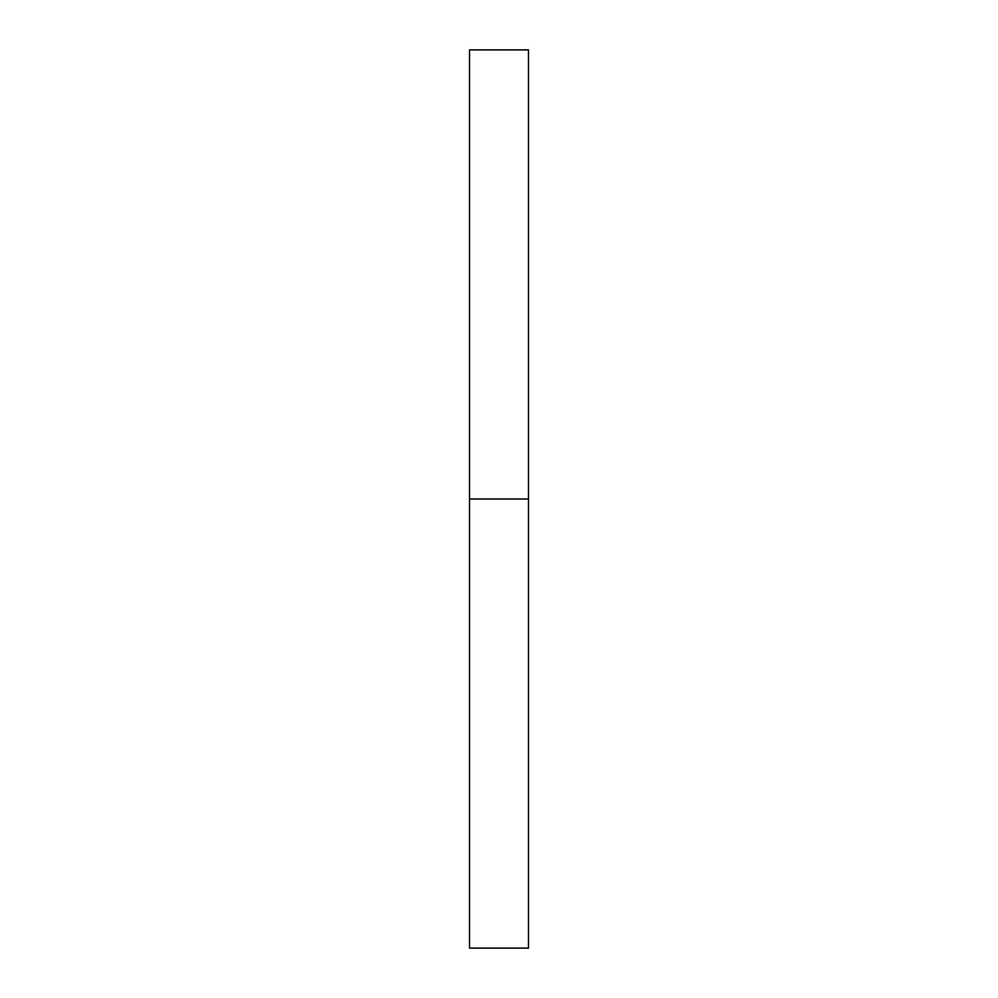 <?xml version="1.0" encoding="UTF-8"?>
<svg xmlns="http://www.w3.org/2000/svg" width="998" height="998" viewBox="0 0 998 998"><rect width="100%" height="100%" fill="white"/><g stroke="black" fill="none" stroke-linecap="round" stroke-linejoin="round"><path stroke-width="1.5" d="M469.534 948.1L469.534 49.9L469.534 948.1L528.466 948.1L528.466 499L469.534 499L528.466 499L528.466 49.9L528.466 948.1M469.534 49.9L528.466 49.9"/></g></svg>

